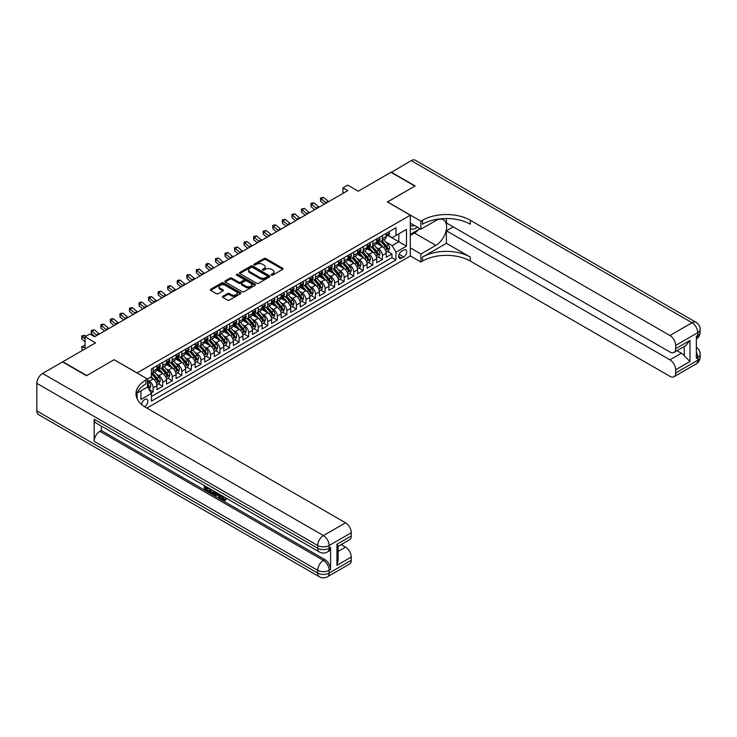 <?xml version="1.0" encoding="UTF-8"?>
<svg xmlns="http://www.w3.org/2000/svg" width="737" height="737" viewBox="0 0 737 737"><rect width="100%" height="100%" fill="white"/><g stroke="black" fill="none" stroke-linecap="round" stroke-linejoin="round"><path stroke-width="1.11" d="M271.437 275.094A0.93 0.534 0 0 0 272.745 275.094L282.713 269.337A1.327 0.765 0 0 0 283.1 268.802A1.327 0.765 0 0 0 282.713 268.259L265.836 258.512A1.327 0.765 0 0 0 263.957 258.512L253.998 264.261A0.93 0.534 0 0 0 255.306 265.025L256.596 264.279A4.247 2.451 0 0 1 262.593 264.279L264.003 265.09A4.247 2.451 0 0 1 265.246 266.822A4.247 2.451 0 0 1 264.003 268.554L262.713 269.3A0.93 0.534 0 0 0 264.03 270.055L265.32 269.309A4.247 2.451 0 0 1 271.317 269.309L272.727 270.129A4.247 2.451 0 0 1 273.971 271.861A4.247 2.451 0 0 1 272.727 273.593L271.437 274.33A0.93 0.534 0 0 0 271.437 275.094L271.437 274.33M144.489 406.686A4.321 2.497 120 0 0 144.747 406.557A4.321 2.497 120 0 0 147.566 402.743A4.321 2.497 120 0 0 146.903 399.279A4.321 2.497 120 0 0 144.747 399.491A4.321 2.497 120 0 0 141.688 404.595M222.795 296.302A1.327 0.765 0 0 0 222.408 296.836A1.327 0.765 0 0 0 222.795 297.38L227.53 300.116A1.327 0.765 0 0 0 229.41 300.116L240.474 293.731A1.327 0.765 0 0 0 240.861 293.188A1.327 0.765 0 0 0 240.474 292.644L223.597 282.897A1.327 0.765 0 0 0 221.717 282.897L210.653 289.291A1.327 0.765 0 0 0 210.266 289.825A1.327 0.765 0 0 0 210.653 290.369L216.374 293.676A1.327 0.765 0 0 0 218.244 293.676L222.979 290.94A1.327 0.765 0 0 0 223.375 290.396A1.327 0.765 0 0 0 222.979 289.853L220.142 288.222A3.547 2.045 0 0 1 219.11 286.767A3.547 2.045 0 0 1 221.293 284.878A3.547 2.045 0 0 1 225.163 285.32L236.273 291.741A3.547 2.045 0 0 1 237.314 293.188A3.547 2.045 0 0 1 235.121 295.076A3.547 2.045 0 0 1 231.261 294.634L229.41 293.566A1.327 0.765 0 0 0 227.53 293.566L222.795 296.302L222.795 297.38L227.53 294.671L227.53 293.566M114.18 359.785L137.1 372.913L410.297 215.186L387.376 201.947L414.839 186.093L390.951 172.301L358.237 191.196L347.735 185.125L342.954 187.88L347.735 190.643L94.594 336.791L89.822 334.027L85.041 336.791L85.041 348.923M114.18 359.674L86.717 375.529L62.829 361.747L95.552 342.852L85.041 336.791M256.688 283.275A1.327 0.765 0 0 0 258.567 283.275L269.631 276.891A1.327 0.765 0 0 0 270.018 276.347A1.327 0.765 0 0 0 269.631 275.813L252.754 266.066A1.327 0.765 0 0 0 250.875 266.066L239.811 272.45A1.327 0.765 0 0 0 239.424 272.994A1.327 0.765 0 0 0 239.811 273.538L256.688 283.275M236.945 275.288A0.93 0.534 0 0 1 237.894 275.426L255.03 285.32L243.984 291.695A1.327 0.765 0 0 1 242.114 291.695L225.236 281.958L229.972 279.24L229.972 278.135L225.236 280.871A1.327 0.765 0 0 0 224.84 281.414A1.327 0.765 0 0 0 225.236 281.958L225.236 280.871M229.972 279.24A1.327 0.765 0 0 1 231.842 279.24L231.842 278.135A1.327 0.765 0 0 0 229.972 278.135M231.842 278.135L238.687 282.087A1.327 0.765 0 0 0 240.566 282.087L243.707 280.272A1.327 0.765 0 0 0 244.094 279.738A1.327 0.765 0 0 0 243.707 279.194L236.577 275.076A0.93 0.534 0 0 1 237.894 274.321L255.048 284.224A1.327 0.765 0 0 1 255.435 284.768A1.327 0.765 0 0 1 255.048 285.311L255.048 284.224M151.168 392.968L153.149 391.826L149.187 389.541M147.511 380.135L149.325 381.186A5.408 3.123 60 0 1 153.149 387.8L156.972 385.598L156.972 389.624L162.702 386.317L158.354 383.802M156.484 374.285L158.879 375.667A5.408 3.123 60 0 1 162.702 382.291L166.525 380.08L166.525 384.106L172.255 380.799L167.907 378.293M166.037 368.767L168.432 370.158A5.408 3.123 60 0 1 172.255 376.773L176.079 374.571L176.079 378.597L181.809 375.28L177.46 372.775M175.59 363.258L177.986 364.64A5.408 3.123 60 0 1 181.809 371.255L185.632 369.053L185.632 373.079L191.362 369.771L187.014 367.256M185.144 357.74L187.539 359.122A5.408 3.123 60 0 1 191.362 365.745L195.176 363.534L195.176 367.56L200.915 364.253L196.567 361.747M194.688 352.222L197.092 353.613A5.408 3.123 60 0 1 200.915 360.227L204.729 358.025L204.729 362.051L210.46 358.735L206.12 356.229M204.241 346.712L206.646 348.094A5.408 3.123 60 0 1 210.46 354.709L214.283 352.507L214.283 356.533L220.013 353.226L215.674 350.711M213.794 341.194L216.199 342.576A5.408 3.123 60 0 1 220.013 349.2L223.836 346.989L223.836 351.015L229.566 347.707L225.218 345.202M223.348 335.676L225.743 337.067A5.408 3.123 60 0 1 229.566 343.682L233.389 341.48L233.389 345.506L239.12 342.189L234.771 339.683M232.901 330.167L235.296 331.549A5.408 3.123 60 0 1 239.12 338.163L242.943 335.961L242.943 339.987L248.673 336.68L244.325 334.165M242.455 324.648L244.85 326.03A5.408 3.123 60 0 1 248.673 332.654L252.496 330.443L252.496 334.469L258.226 331.162L253.878 328.656M252.008 319.139L254.403 320.521A5.408 3.123 60 0 1 258.226 327.136L262.05 324.934L262.05 328.96L267.78 325.653L263.431 323.138M261.561 313.621L263.957 315.003A5.408 3.123 60 0 1 267.78 321.627L271.603 319.416L271.603 323.442L277.333 320.134L272.985 317.629M271.115 308.103L273.51 309.494A5.408 3.123 60 0 1 277.333 316.109L281.147 313.898L281.147 317.923L286.886 314.616L282.538 312.11M280.659 302.594L283.063 303.976A5.408 3.123 60 0 1 286.886 310.59L290.7 308.388L290.7 312.414L296.431 309.107L292.092 306.592M290.212 297.075L292.617 298.457A5.408 3.123 60 0 1 296.431 305.081L300.254 302.87L300.254 306.896L305.984 303.589L301.645 301.083M299.766 291.557L302.17 292.948A5.408 3.123 60 0 1 305.984 299.563L309.807 297.361L309.807 301.387L315.537 298.07L311.189 295.565M309.319 286.048L311.714 287.43A5.408 3.123 60 0 1 315.537 294.045L319.361 291.843L319.361 295.869L325.091 292.561L320.742 290.046M318.872 280.53L321.268 281.912A5.408 3.123 60 0 1 325.091 288.536L328.914 286.325L328.914 290.35L334.644 287.043L330.296 284.537M328.426 275.012L330.821 276.403A5.408 3.123 60 0 1 334.644 283.017L338.467 280.815L338.467 284.841L344.197 281.525L339.849 279.019M337.979 269.502L340.374 270.884A5.408 3.123 60 0 1 344.197 277.499L348.021 275.297L348.021 279.323L353.751 276.016L349.402 273.501M347.532 263.984L349.928 265.366A5.408 3.123 60 0 1 353.751 271.99L357.574 269.779L357.574 273.805L363.304 270.497L358.956 267.992M357.086 258.466L359.481 259.857A5.408 3.123 60 0 1 363.304 266.472L367.118 264.27L367.118 268.296L372.858 264.988L368.509 262.473M366.63 252.957L369.034 254.339A5.408 3.123 60 0 1 372.858 260.953L376.671 258.751L376.671 262.777L382.402 259.47L382.402 255.444A5.408 3.123 -120 0 0 378.588 248.82L376.183 247.439M378.063 256.955L382.402 259.47M156.972 385.598A5.408 3.123 -120 0 0 153.149 378.975L150.284 377.326M166.525 380.08A5.408 3.123 -120 0 0 162.702 373.466L156.797 370.057M176.079 374.571A5.408 3.123 -120 0 0 172.255 367.947L166.35 364.539M185.632 369.053A5.408 3.123 -120 0 0 181.809 362.438L175.903 359.02M195.176 363.534A5.408 3.123 -120 0 0 191.362 356.92L185.448 353.511M204.729 358.025A5.408 3.123 -120 0 0 200.915 351.402L195.001 347.993M214.283 352.507A5.408 3.123 -120 0 0 210.46 345.893L204.554 342.475M223.836 346.989A5.408 3.123 -120 0 0 220.013 340.374L214.108 336.966M233.389 341.48A5.408 3.123 -120 0 0 229.566 334.856L223.661 331.447M242.943 335.961A5.408 3.123 -120 0 0 239.12 329.347L233.214 325.929M252.496 330.443A5.408 3.123 -120 0 0 248.673 323.829L242.768 320.42M262.05 324.934A5.408 3.123 -120 0 0 258.226 318.31L252.321 314.902M271.603 319.416A5.408 3.123 -120 0 0 267.78 312.801L261.875 309.393M281.147 313.898A5.408 3.123 -120 0 0 277.333 307.283L271.419 303.874M290.7 308.388A5.408 3.123 -120 0 0 286.886 301.765L280.972 298.356M300.254 302.87A5.408 3.123 -120 0 0 296.431 296.256L290.525 292.847M309.807 297.361A5.408 3.123 -120 0 0 305.984 290.737L300.079 287.329M319.361 291.843A5.408 3.123 -120 0 0 315.537 285.228L309.632 281.81M328.914 286.325A5.408 3.123 -120 0 0 325.091 279.71L319.185 276.301M338.467 280.815A5.408 3.123 -120 0 0 334.644 274.192L328.739 270.783M348.021 275.297A5.408 3.123 -120 0 0 344.197 268.683L338.292 265.265M357.574 269.779A5.408 3.123 -120 0 0 353.751 263.164L347.846 259.756M367.118 264.27A5.408 3.123 -120 0 0 363.304 257.646L357.39 254.237M376.671 258.751A5.408 3.123 -120 0 0 372.858 252.137L366.943 248.719M403.71 250.092L401.61 251.308A4.192 2.414 120 0 0 398.874 254.993A4.192 2.414 120 0 0 399.509 258.355A4.192 2.414 120 0 0 401.61 258.143L403.71 256.927A4.192 2.414 120 0 0 406.446 253.242A4.192 2.414 120 0 0 405.801 249.889A4.192 2.414 120 0 0 403.71 250.092M137.1 398.699L137.1 393.042M146.847 408.095L410.297 255.997L410.297 215.186M147.511 386.861L151.426 393.429L151.426 401.149L395.972 259.968L395.972 252.247L392.148 245.624L385.737 241.929M151.426 393.429L140.924 399.491L140.924 390.831M147.418 378.975L151.426 376.662L151.426 368.942L395.972 227.761L395.972 235.481L406.474 229.41L406.474 246.176L395.972 252.247M158.833 367.699L158.879 367.726A5.408 3.123 60 0 0 161.587 367.993L165.401 365.792A5.408 3.123 -120 0 0 166.525 363.313L166.525 360.227M168.386 362.18L168.432 362.217A5.408 3.123 60 0 0 171.131 362.484L174.955 360.273A5.408 3.123 -120 0 0 176.079 357.804L176.079 354.709M177.939 356.671L177.986 356.699A5.408 3.123 60 0 0 180.685 356.966L184.508 354.755A5.408 3.123 -120 0 0 185.632 352.286L185.632 349.2M187.484 351.153L187.539 351.18A5.408 3.123 60 0 0 190.238 351.448L194.061 349.246A5.408 3.123 -120 0 0 195.176 346.768L195.176 343.682M197.037 345.635L197.092 345.671A5.408 3.123 60 0 0 199.791 345.939L203.615 343.728A5.408 3.123 -120 0 0 204.729 341.259L204.729 338.163M206.59 340.125L206.646 340.153A5.408 3.123 60 0 0 209.345 340.42L213.168 338.219A5.408 3.123 -120 0 0 214.283 335.74L214.283 332.654M216.144 334.607L216.199 334.635A5.408 3.123 60 0 0 218.898 334.902L222.721 332.7A5.408 3.123 -120 0 0 223.836 330.222L223.836 327.136M225.697 329.098L225.743 329.126A5.408 3.123 60 0 0 228.452 329.393L232.266 327.182A5.408 3.123 -120 0 0 233.389 324.713L233.389 321.627M235.25 323.58L235.296 323.607A5.408 3.123 60 0 0 238.005 323.875L241.819 321.673A5.408 3.123 -120 0 0 242.943 319.195L242.943 316.109M244.804 318.062L244.85 318.089A5.408 3.123 60 0 0 247.558 318.356L251.372 316.155A5.408 3.123 -120 0 0 252.496 313.676L252.496 310.59M254.357 312.552L254.403 312.58A5.408 3.123 60 0 0 257.102 312.847L260.926 310.636A5.408 3.123 -120 0 0 262.05 308.167L262.05 305.081M263.91 307.034L263.957 307.062A5.408 3.123 60 0 0 266.656 307.329L270.479 305.127A5.408 3.123 -120 0 0 271.603 302.649L271.603 299.563M273.455 301.516L273.51 301.544A5.408 3.123 60 0 0 276.209 301.82L280.032 299.609A5.408 3.123 -120 0 0 281.147 297.14L281.147 294.045M283.008 296.007L283.063 296.034A5.408 3.123 60 0 0 285.763 296.302L289.586 294.091A5.408 3.123 -120 0 0 290.7 291.622L290.7 288.536M292.561 290.489L292.617 290.516A5.408 3.123 60 0 0 295.316 290.783L299.139 288.582A5.408 3.123 -120 0 0 300.254 286.103L300.254 283.017M302.115 284.97L302.17 285.007A5.408 3.123 60 0 0 304.869 285.274L308.692 283.063A5.408 3.123 -120 0 0 309.807 280.594L309.807 277.499M311.668 279.461L311.714 279.489A5.408 3.123 60 0 0 314.423 279.756L318.237 277.554A5.408 3.123 -120 0 0 319.361 275.076L319.361 271.99M321.221 273.943L321.268 273.971A5.408 3.123 60 0 0 323.976 274.238L327.79 272.036A5.408 3.123 -120 0 0 328.914 269.558L328.914 266.472M330.775 268.425L330.821 268.461A5.408 3.123 60 0 0 333.529 268.729L337.343 266.518A5.408 3.123 -120 0 0 338.467 264.049L338.467 260.953M340.328 262.916L340.374 262.943A5.408 3.123 60 0 0 343.073 263.21L346.897 261.009A5.408 3.123 -120 0 0 348.021 258.53L348.021 255.444M349.882 257.397L349.928 257.425A5.408 3.123 60 0 0 352.627 257.692L356.45 255.49A5.408 3.123 -120 0 0 357.574 253.012L357.574 249.926M359.426 251.888L359.481 251.916A5.408 3.123 60 0 0 362.18 252.183L366.003 249.972A5.408 3.123 -120 0 0 367.118 247.503L367.118 244.417M368.979 246.37L369.034 246.398A5.408 3.123 60 0 0 371.734 246.665L375.557 244.463A5.408 3.123 -120 0 0 376.671 241.985L376.671 238.899M151.426 396.515L391.955 257.646L391.955 253.952L386.225 257.259L386.225 253.233A5.408 3.123 -120 0 0 382.402 246.619L376.496 243.21M378.532 240.852L378.588 240.879A5.408 3.123 -120 0 0 381.287 241.146A5.408 3.123 -120 0 0 382.402 238.677L382.402 235.591M381.287 241.146L385.11 238.945A5.408 3.123 -120 0 0 386.225 236.466L386.225 233.38M153.149 367.947L153.149 371.033A5.408 3.123 60 0 1 152.034 373.512A5.408 3.123 60 0 1 151.426 373.733M152.034 373.512L155.848 371.301A5.408 3.123 -120 0 0 156.972 368.832L156.972 365.745M162.702 362.429L162.702 365.524A5.408 3.123 60 0 1 161.587 367.993M172.255 356.92L172.255 360.006A5.408 3.123 60 0 1 171.131 362.484M181.809 351.402L181.809 354.488A5.408 3.123 60 0 1 180.685 356.966M191.362 345.893L191.362 348.979A5.408 3.123 60 0 1 190.238 351.448M200.915 340.374L200.915 343.46A5.408 3.123 60 0 1 199.791 345.939M210.46 334.856L210.46 337.951A5.408 3.123 60 0 1 209.345 340.42M220.013 329.347L220.013 332.433A5.408 3.123 60 0 1 218.898 334.902M229.566 323.829L229.566 326.915A5.408 3.123 60 0 1 228.452 329.393M239.12 318.31L239.12 321.406A5.408 3.123 60 0 1 238.005 323.875M248.673 312.801L248.673 315.887A5.408 3.123 60 0 1 247.558 318.356M258.226 307.283L258.226 310.369A5.408 3.123 60 0 1 257.102 312.847M267.78 301.765L267.78 304.86A5.408 3.123 60 0 1 266.656 307.329M277.333 296.256L277.333 299.342A5.408 3.123 60 0 1 276.209 301.82M286.886 290.737L286.886 293.823A5.408 3.123 60 0 1 285.763 296.302M296.431 285.219L296.431 288.314A5.408 3.123 60 0 1 295.316 290.783M305.984 279.71L305.984 282.796A5.408 3.123 60 0 1 304.869 285.274M315.537 274.192L315.537 277.278A5.408 3.123 60 0 1 314.423 279.756M325.091 268.683L325.091 271.769A5.408 3.123 60 0 1 323.976 274.238M334.644 263.164L334.644 266.25A5.408 3.123 60 0 1 333.529 268.729M344.197 257.646L344.197 260.741A5.408 3.123 60 0 1 343.073 263.21M353.751 252.137L353.751 255.223A5.408 3.123 60 0 1 352.627 257.692M363.304 246.619L363.304 249.705A5.408 3.123 60 0 1 362.18 252.183M372.858 241.1L372.858 244.196A5.408 3.123 60 0 1 371.734 246.665M372.858 260.953L372.858 264.988M363.304 266.472L363.304 270.497M353.751 271.99L353.751 276.016M344.197 277.499L344.197 281.525M334.644 283.017L334.644 287.043M325.091 288.536L325.091 292.561M315.537 294.045L315.537 298.07M305.984 299.563L305.984 303.589M296.431 305.081L296.431 309.107M286.886 310.59L286.886 314.616M277.333 316.109L277.333 320.134M267.78 321.627L267.78 325.653M258.226 327.136L258.226 331.162M248.673 332.654L248.673 336.68M239.12 338.163L239.12 342.189M229.566 343.682L229.566 347.707M220.013 349.2L220.013 353.226M210.46 354.709L210.46 358.735M200.915 360.227L200.915 364.253M191.362 365.745L191.362 369.771M181.809 371.255L181.809 375.28M172.255 376.773L172.255 380.799M162.702 382.291L162.702 386.317M153.149 387.8L153.149 391.826M392.148 245.624L398.837 241.764L398.837 233.822L406.474 229.41M387.892 235.453L406.474 246.176M388.086 235.343L392.148 237.683L395.972 235.481M342.954 187.88L342.954 193.398M387.616 251.446L391.955 253.952M391.955 257.646L395.972 259.968M271.806 275.223L272.727 274.689A4.247 2.451 0 0 0 273.971 272.957L273.971 271.861M265.246 266.822L265.246 267.927A4.247 2.451 0 0 1 264.003 269.659L263.081 270.184M282.695 269.346L265.836 259.617A1.327 0.765 0 0 0 263.957 259.617L254.366 265.154M269.613 276.9L252.754 267.172A1.327 0.765 0 0 0 250.875 267.172L239.829 273.547M267.282 276.725A0.93 0.534 0 0 0 267.282 275.97L252.469 267.42A0.93 0.534 0 0 0 251.16 267.42L249.797 268.204A4.247 2.451 0 0 0 248.553 269.935A4.247 2.451 0 0 0 249.797 271.667L259.921 277.517A4.247 2.451 0 0 0 265.928 277.517L267.282 276.725L267.282 277.831A0.93 0.534 0 0 0 267.559 277.453L267.559 276.347M248.553 269.935L248.553 271.041A4.247 2.451 0 0 0 249.797 272.773L249.797 271.667M267.282 277.831L265.928 278.614A4.247 2.451 0 0 1 259.921 278.614L249.797 272.773M231.842 279.24L238.687 283.192A1.327 0.765 0 0 0 240.566 283.192L243.707 281.377A1.327 0.765 0 0 0 244.094 280.834L244.094 279.738M245.79 286.186A3.547 2.045 0 0 0 249.659 286.629A3.547 2.045 0 0 0 251.842 284.74A3.547 2.045 0 0 0 250.81 283.294L246.895 281.037A1.327 0.765 0 0 0 245.016 281.037L241.874 282.842A1.327 0.765 0 0 0 241.487 283.386A1.327 0.765 0 0 0 241.874 283.929L245.79 286.186L245.79 287.292A3.547 2.045 0 0 0 249.659 287.734A3.547 2.045 0 0 0 251.842 285.845L251.842 284.74M241.487 283.386L241.487 284.491A1.327 0.765 0 0 0 241.874 285.035L241.874 283.929M245.79 287.292L241.874 285.035M237.314 293.188L237.314 294.293A3.547 2.045 0 0 1 235.121 296.182A3.547 2.045 0 0 1 231.261 295.74L229.41 294.671A1.327 0.765 0 0 0 227.53 294.671M219.11 286.767L219.11 287.872A3.547 2.045 0 0 0 220.142 289.319L220.142 288.222M222.961 290.949L220.142 289.319M240.455 293.741L223.597 284.003A1.327 0.765 0 0 0 221.717 284.003L210.671 290.378M386.142 252.294L388.611 250.866L389.569 248.111A3.584 2.064 -120 0 0 388.178 244.748L383.811 239.691M382.936 246.969L377.952 241.192M380.099 245.283L377.206 241.939A8.577 4.956 -120 0 0 376.939 241.635M380.799 241.349L385.211 246.453A3.584 2.064 60 0 1 386.492 248.922L387.634 248.258A3.584 2.064 -120 0 0 386.363 245.799L381.996 240.741M381.057 241.257L385.801 246.757A1.824 1.05 60 0 1 386.262 247.466L387.634 248.258M388.758 231.925L389.551 233.288A3.584 2.064 60 0 1 388.832 234.91L387.017 235.96A3.584 2.064 -120 0 0 387.634 235.131L387.561 234.817M386.345 236.126L386.363 236.126A3.584 2.064 -120 0 0 387.017 235.96M387.174 234.863L387.634 235.131L386.492 235.794A3.584 2.064 60 0 1 386.225 236.31M326.261 203.034A6.753 3.897 60 0 1 325.699 202.601L321.148 198.778L320.623 201.155L324.243 204.204M328.656 201.652A6.753 3.897 60 0 1 328.094 201.229L323.534 197.396L321.148 198.778L320.494 198.06L323.534 197.396M320.623 201.155L320.494 198.06M410.297 228.194A8.78 5.067 120 0 0 412.305 229.17A8.78 5.067 120 0 0 417.16 227.033M410.297 224.536A6.016 3.473 120 0 0 411.274 225.725A6.016 3.473 120 0 0 412.149 225.992A6.016 3.473 120 0 0 414.323 225.393M420.136 228.746L410.297 234.43M391.246 172.467L411.209 160.611L692.043 322.751A8.107 4.68 120 0 1 696.096 322.355A8.107 8.107 0 0 1 700.15 329.375A8.107 4.68 180 0 1 697.773 332.682L675.663 345.45A8.107 4.68 -120 0 0 669.933 335.519L692.043 322.751A8.107 4.68 60 0 1 697.773 332.682L697.773 335.436L696.345 336.265L696.345 358.329L697.773 357.5L697.773 360.255A8.107 4.68 60 0 1 696.096 363.967L673.986 376.736A8.107 4.68 -120 0 0 675.663 373.023L697.773 360.255A8.107 4.68 0 0 0 700.15 356.948A8.107 8.107 0 0 1 696.096 363.967M391.246 172.136L415.124 185.927L387.469 202.002M410.297 247.89L420.901 254.007L435.853 245.375A15.201 8.77 120 0 0 445.784 231.989A15.201 8.77 120 0 0 443.453 219.81A15.201 8.77 120 0 0 435.853 220.556L420.901 229.189L420.901 221.192L422.522 220.252A33.773 19.503 180 0 1 470.289 220.252L669.933 335.519M420.901 254.007L420.901 262.003L422.522 261.064A33.773 19.503 180 0 1 470.289 261.064L669.933 376.331A8.107 4.68 -120 0 0 673.986 376.736M446.41 243.311L422.522 257.093A33.773 19.503 180 0 1 470.289 257.093L446.41 243.311L446.41 230.792L453.191 226.876M446.41 218.52L446.41 222.961L669.933 352.01A8.107 4.68 -120 0 0 673.986 352.415A8.107 4.68 -120 0 0 675.663 348.702L689.989 340.43L689.989 361.498L684.258 355.768L684.258 346.482M689.989 361.498L675.663 369.771L675.663 373.023M675.663 369.771A8.107 4.68 -120 0 0 669.933 359.84L681.393 353.226A8.107 4.68 60 0 1 684.258 355.768M446.41 230.792L669.933 359.84M411.209 160.611A8.107 4.68 -60 0 1 415.263 160.215L696.096 322.355M410.297 223.071L420.901 229.189M387.469 201.892L420.901 221.192M410.297 255.886L420.901 262.003M675.663 345.45L675.663 348.702M676.99 350.683L681.393 353.226M422.522 220.252L422.522 224.223A33.773 19.503 180 0 1 470.289 224.223L470.289 220.252M673.986 352.415L685.705 345.644L689.989 340.43M418.662 229.603A15.201 8.77 -60 0 1 414.452 233.021L410.297 235.425M221.948 495.688L224.389 499.631M221.257 495.328L222.952 499.833L224.066 499.972L225.329 498.663L226.13 499.354L224.693 500.865L223.025 500.644C221.266 499.446 220.381 497.788 220.372 495.669L220.437 494.859M216.586 494.803L215.453 496.185L214.596 495.688L216.042 492.316M219.672 494.416L220.814 498.396L220.05 498.838L219.193 498.35L218.548 495.937L216.098 494.527L215.453 496.185M205.927 487.627L205.927 489.036L209.308 490.989L209.308 491.754L208.543 492.196L204.352 489.773L204.352 485.572M208.94 488.216L208.175 488.926L205.162 487.185L205.162 489.479L205.927 489.036M94.161 419.206L317.693 548.264A8.107 4.68 120 0 0 319.37 551.967L95.847 422.918A8.107 4.68 -60 0 1 94.161 419.206L94.161 441.27A8.107 4.68 -60 0 1 99.891 431.348L101.328 430.519L324.851 559.567A8.107 4.68 60 0 1 330.581 569.498L330.581 547.434A8.107 4.68 60 0 1 328.905 551.147L327.477 551.967A8.107 4.68 -120 0 0 329.153 548.264L330.581 547.434M101.328 430.519L101.328 426.087M214.283 491.303L214.347 492.205L215.093 491.772L214.32 493.947L211.694 494.02L209.649 492.832L209.649 488.622M86.422 375.695L114.078 359.73L147.511 379.03L145.889 379.97A33.773 19.503 -0 0 0 135.995 393.761A33.773 19.503 -0 0 0 145.889 407.543L345.533 522.809A8.107 4.68 60 0 1 351.263 532.74L329.153 545.5L329.153 548.264A8.107 4.68 -0 0 1 317.693 548.264L317.693 545.5L36.85 383.36A8.107 4.68 -60 0 1 42.58 373.438L62.544 361.913L86.422 375.695M147.511 379.03L147.511 387.026L136.953 393.125M336.938 544.265L338.126 546.053L338.126 560.231L336.938 565.334L336.938 544.265L351.263 535.992L351.263 532.74M351.263 535.992A8.107 4.68 60 0 1 349.587 539.705L338.126 546.32M36.85 410.942L317.693 573.082A8.107 4.68 120 0 0 319.37 576.785L38.527 414.645A8.107 4.68 -60 0 1 36.85 410.942L36.85 383.36M341.13 544.588L345.533 547.13A8.107 4.68 60 0 1 351.263 557.061L336.938 565.334M330.581 569.498L329.153 570.318L329.153 573.082L351.263 560.313L351.263 557.061M351.263 560.313A8.107 4.68 60 0 1 349.587 564.026L327.477 576.785A8.107 4.68 -120 0 0 329.153 573.082A8.107 4.68 -0 0 1 317.693 573.082L317.693 570.318L94.161 441.27M145.889 379.97L145.889 383.94A33.773 19.503 -0 0 0 136.17 395.741M205.162 489.479L208.543 491.432L209.308 490.989M208.543 491.432L208.543 492.196M205.162 486.033L208.516 487.968M208.175 488.161L208.175 488.926M214.347 492.205L213.555 494.389M210.45 489.092L210.45 492.537L211.63 493.219L212.984 493.532L213.481 490.842M211.215 489.534L211.215 492.095L213.748 493.09M210.45 492.537L211.215 492.095M211.63 493.219L212.394 492.777M218.603 493.799L220.05 498.838M216.798 492.749L216.346 493.901L218.299 495.034L217.848 493.357M217.277 493.035L218.023 493.983M216.346 493.901L217.111 493.458M222.952 499.833L223.716 499.391M221.183 496.13L221.911 495.706M224.564 499.106L225.365 499.787L226.13 499.354M225.365 499.787L224.693 500.865M376.598 257.803L379.067 256.384L380.016 253.62A3.584 2.064 -120 0 0 378.625 250.258L374.258 245.209M373.383 252.487L368.399 246.711M370.545 250.801L367.652 247.448A8.577 4.956 -120 0 0 367.385 247.153M371.245 246.858L375.658 251.971A3.584 2.064 60 0 1 376.939 254.44L378.081 253.777A3.584 2.064 -120 0 0 376.81 251.308L372.443 246.259M371.503 246.775L376.248 252.266A1.824 1.05 60 0 1 376.708 252.984L378.081 253.777M367.044 263.321L369.513 261.893L370.462 259.138A3.584 2.064 -120 0 0 369.071 255.776L364.704 250.727M363.829 257.996L358.845 252.22M360.992 256.319L358.099 252.966A8.577 4.956 -120 0 0 357.832 252.662M361.692 252.376L366.114 257.489A3.584 2.064 60 0 1 367.385 259.949L368.528 259.286A3.584 2.064 -120 0 0 367.256 256.826L362.89 251.768M361.959 252.294L366.694 257.784A1.824 1.05 60 0 1 367.155 258.494L368.528 259.286M357.491 268.839L359.96 267.411L360.909 264.657A3.584 2.064 -120 0 0 359.518 261.294L355.151 256.236M354.276 263.514L349.292 257.738M351.438 261.828L348.546 258.475A8.577 4.956 -120 0 0 348.279 258.18M352.139 257.886L356.561 262.998A3.584 2.064 60 0 1 357.832 265.467L358.983 264.804A3.584 2.064 -120 0 0 357.703 262.335L353.336 257.287M352.406 257.803L357.15 263.302A1.824 1.05 60 0 1 357.602 264.012L358.983 264.804M347.938 274.348L350.407 272.93L351.356 270.166A3.584 2.064 -120 0 0 349.964 266.803L345.598 261.755M344.732 269.023L339.739 263.256M341.885 267.347L338.992 263.993A8.577 4.956 -120 0 0 338.725 263.699M342.594 263.404L347.007 268.517A3.584 2.064 60 0 1 348.279 270.986L349.43 270.322A3.584 2.064 -120 0 0 348.15 267.853L343.783 262.805M342.852 263.321L347.597 268.812A1.824 1.05 60 0 1 348.057 269.53L349.43 270.322M379.205 237.434L380.016 238.843A3.584 2.064 60 0 1 379.279 240.428L377.464 241.478A3.584 2.064 -120 0 0 378.081 240.649L378.007 240.336M376.791 241.644L376.81 241.644A3.584 2.064 -120 0 0 377.464 241.478M377.62 240.382L378.081 240.649L376.939 241.312A3.584 2.064 60 0 1 376.671 241.819M316.707 208.553A6.753 3.897 60 0 1 316.145 208.12L311.594 204.287L311.069 206.673L314.69 209.723M319.103 207.171A6.753 3.897 60 0 1 318.541 206.738L313.99 202.915L311.594 204.287L310.94 203.578L311.898 203.025L313.99 202.915M311.069 206.673L310.94 203.578M369.652 242.952L370.462 244.362A3.584 2.064 60 0 1 369.725 245.937L367.91 246.987A3.584 2.064 -120 0 0 368.528 246.167L368.454 245.845M367.238 247.153L367.256 247.153A3.584 2.064 -120 0 0 367.91 246.987M368.067 245.9L368.528 246.167L367.385 246.831A3.584 2.064 60 0 1 367.118 247.337M307.163 214.062A6.753 3.897 60 0 1 306.601 213.629L302.041 209.805L301.516 212.192L305.136 215.232M309.549 212.689A6.753 3.897 60 0 1 308.987 212.256L304.436 208.424L302.041 209.805L301.387 209.087L304.436 208.424M301.516 212.192L301.387 209.087M360.098 248.47L360.909 249.871A3.584 2.064 60 0 1 360.172 251.455L358.357 252.505A3.584 2.064 -120 0 0 358.983 251.676L358.901 251.363M357.694 252.671L357.703 252.671A3.584 2.064 -120 0 0 358.357 252.505M358.514 251.409L358.983 251.676L357.832 252.34A3.584 2.064 60 0 1 357.574 252.846M297.61 219.58A6.753 3.897 60 0 1 297.048 219.147L292.497 215.324L291.963 217.701L295.583 220.75M299.996 218.198A6.753 3.897 60 0 1 299.434 217.765L294.883 213.942L292.497 215.324L291.843 214.605L292.792 214.052L294.883 213.942M291.963 217.701L291.843 214.605M350.545 253.979L351.356 255.389A3.584 2.064 60 0 1 350.619 256.973L348.804 258.014A3.584 2.064 -120 0 0 349.43 257.195L349.356 256.881M348.14 258.19L348.15 258.19A3.584 2.064 -120 0 0 348.804 258.014M348.97 256.927L349.43 257.195L348.279 257.858A3.584 2.064 60 0 1 348.021 258.365M288.056 225.098A6.753 3.897 60 0 1 287.494 224.665L282.944 220.833L282.409 223.219L286.03 226.259M290.442 223.716A6.753 3.897 60 0 1 289.881 223.283L285.33 219.46L282.944 220.833L282.289 220.123L283.238 219.571L285.33 219.46M282.409 223.219L282.289 220.123M338.384 279.867L340.853 278.439L341.811 275.684A3.584 2.064 -120 0 0 340.411 272.322L336.054 267.264M335.178 274.542L330.185 268.765M332.332 272.865L329.439 269.512A8.577 4.956 -120 0 0 329.172 269.208M333.041 268.922L337.454 274.035A3.584 2.064 60 0 1 338.725 276.495L339.877 275.831A3.584 2.064 -120 0 0 338.596 273.372L334.239 268.314M333.299 268.839L338.043 274.33A1.824 1.05 60 0 1 338.504 275.039L339.877 275.831M341.001 259.498L341.811 260.898A3.584 2.064 60 0 1 341.065 262.483L339.25 263.533A3.584 2.064 -120 0 0 339.877 262.713L339.803 262.39M338.587 263.699L338.596 263.699A3.584 2.064 -120 0 0 339.25 263.533M339.416 262.446L339.877 262.713L338.725 263.367A3.584 2.064 60 0 1 338.467 263.883M278.503 230.607A6.753 3.897 60 0 1 277.941 230.174L273.39 226.351L272.856 228.737L276.476 231.777M280.889 229.235A6.753 3.897 60 0 1 280.327 228.802L275.776 224.969L273.39 226.351L272.736 225.633L273.685 225.08L275.776 224.969M272.856 228.737L272.736 225.633M328.831 285.385L331.3 283.957L332.258 281.193A3.584 2.064 -120 0 0 330.858 277.84L326.5 272.782M325.625 280.06L320.632 274.284M322.788 278.374L319.886 275.021A8.577 4.956 -120 0 0 319.618 274.726M323.488 274.431L327.901 279.544A3.584 2.064 60 0 1 329.181 282.013L330.323 281.35A3.584 2.064 -120 0 0 329.043 278.881L324.685 273.832M323.746 274.348L328.49 279.839A1.824 1.05 60 0 1 328.951 280.557L330.323 281.35M331.447 265.007L332.258 266.416A3.584 2.064 60 0 1 331.512 268.001L329.697 269.051A3.584 2.064 -120 0 0 330.323 268.222L330.25 267.909M329.034 269.217L329.043 269.217A3.584 2.064 -120 0 0 329.697 269.051M329.863 267.955L330.323 268.222L329.181 268.885A3.584 2.064 60 0 1 328.914 269.392M268.95 236.126A6.753 3.897 60 0 1 268.388 235.693L263.837 231.869L263.302 234.246L266.923 237.296M271.336 234.744A6.753 3.897 60 0 1 270.774 234.311L266.223 230.488L263.837 231.869L263.183 231.151L266.223 230.488M263.302 234.246L263.183 231.151M319.278 290.894L321.747 289.466L322.705 286.711A3.584 2.064 -120 0 0 321.314 283.349L316.947 278.3M316.072 285.569L311.078 279.802M313.234 283.892L310.332 280.539A8.577 4.956 -120 0 0 310.074 280.244M313.934 279.949L318.347 285.062A3.584 2.064 60 0 1 319.628 287.531L320.77 286.868A3.584 2.064 -120 0 0 319.499 284.399L315.132 279.341M314.192 279.867L318.937 285.357A1.824 1.05 60 0 1 319.397 286.076L320.77 286.868M321.894 270.525L322.705 271.935A3.584 2.064 60 0 1 321.958 273.519L320.144 274.56A3.584 2.064 -120 0 0 320.77 273.74L320.696 273.418M319.48 274.735L319.499 274.735A3.584 2.064 -120 0 0 320.144 274.56M320.309 273.473L320.77 273.74L319.628 274.404A3.584 2.064 60 0 1 319.361 274.91M259.396 241.644A6.753 3.897 60 0 1 258.834 241.211L254.283 237.378L253.749 239.765L257.379 242.805M261.782 240.262A6.753 3.897 60 0 1 261.22 239.829L256.669 236.006L254.283 237.378L253.629 236.669L254.587 236.116L256.669 236.006M253.749 239.765L253.629 236.669M309.724 296.412L312.193 294.984L313.151 292.23A3.584 2.064 -120 0 0 311.76 288.867L307.393 283.809M306.518 291.087L301.525 285.311M303.681 289.411L300.788 286.057A8.577 4.956 -120 0 0 300.521 285.753M304.381 285.468L308.794 290.571A3.584 2.064 60 0 1 310.074 293.04L311.217 292.377A3.584 2.064 -120 0 0 309.945 289.917L305.579 284.86M304.639 285.385L309.383 290.875A1.824 1.05 60 0 1 309.844 291.585L311.217 292.377M312.341 276.043L313.151 277.444A3.584 2.064 60 0 1 312.414 279.028L310.599 280.078A3.584 2.064 -120 0 0 311.217 279.259L311.143 278.936M309.927 280.244L309.945 280.244A3.584 2.064 -120 0 0 310.599 280.078M310.756 278.991L311.217 279.259L310.074 279.913A3.584 2.064 60 0 1 309.807 280.428M249.843 247.153A6.753 3.897 60 0 1 249.281 246.72L244.73 242.897L244.196 245.283L247.825 248.323M252.229 245.78A6.753 3.897 60 0 1 251.667 245.347L247.116 241.515L244.73 242.897L244.076 242.178L247.116 241.515M244.196 245.283L244.076 242.178M300.171 301.921L302.64 300.503L303.598 297.739A3.584 2.064 -120 0 0 302.207 294.385L297.84 289.328M296.965 296.606L291.981 290.829M294.127 294.92L291.235 291.566A8.577 4.956 -120 0 0 290.968 291.272M294.828 290.977L299.24 296.09A3.584 2.064 60 0 1 300.521 298.559L301.663 297.895A3.584 2.064 -120 0 0 300.392 295.426L296.025 290.378M295.086 290.894L299.83 296.385A1.824 1.05 60 0 1 300.291 297.103L301.663 297.895M302.787 281.552L303.598 282.962A3.584 2.064 60 0 1 302.861 284.546L301.046 285.597A3.584 2.064 -120 0 0 301.663 284.768L301.59 284.454M300.374 285.763L300.392 285.763A3.584 2.064 -120 0 0 301.046 285.597M301.203 284.5L301.663 284.768L300.521 285.431A3.584 2.064 60 0 1 300.254 285.938M240.29 252.671A6.753 3.897 60 0 1 239.728 252.238L235.177 248.415L234.652 250.792L238.272 253.841M242.685 251.289A6.753 3.897 60 0 1 242.123 250.856L237.563 247.033L235.177 248.415L234.523 247.696L237.563 247.033M234.652 250.792L234.523 247.696M290.627 307.44L293.096 306.012L294.045 303.257A3.584 2.064 -120 0 0 292.653 299.895L288.287 294.846M287.412 302.115L282.428 296.338M284.574 300.438L281.681 297.085A8.577 4.956 -120 0 0 281.414 296.79M285.274 296.495L289.687 301.608A3.584 2.064 60 0 1 290.968 304.068L292.11 303.414A3.584 2.064 -120 0 0 290.839 300.945L286.472 295.887M285.532 296.412L290.277 301.903A1.824 1.05 60 0 1 290.737 302.612L292.11 303.414M293.234 287.071L294.045 288.48A3.584 2.064 60 0 1 293.308 290.065L291.493 291.106A3.584 2.064 -120 0 0 292.11 290.286L292.036 289.963M290.82 291.281L290.839 291.281A3.584 2.064 -120 0 0 291.493 291.106M291.649 290.019L292.11 290.286L290.968 290.949A3.584 2.064 60 0 1 290.7 291.456M230.736 258.18A6.753 3.897 60 0 1 230.174 257.757L225.623 253.924L225.098 256.31L228.719 259.35M233.132 256.808A6.753 3.897 60 0 1 232.57 256.375L228.019 252.551L225.623 253.924L224.969 253.206L228.019 252.551M225.098 256.31L224.969 253.206M281.073 312.958L283.542 311.53L284.491 308.775A3.584 2.064 -120 0 0 283.1 305.413L278.733 300.355M277.858 307.633L272.874 301.857M275.021 305.947L272.128 302.603A8.577 4.956 -120 0 0 271.861 302.299M275.721 302.013L280.143 307.117A3.584 2.064 60 0 1 281.414 309.586L282.566 308.923A3.584 2.064 -120 0 0 281.285 306.463L276.919 301.405M275.988 301.93L280.723 307.421A1.824 1.05 60 0 1 281.184 308.13L282.566 308.923M283.681 292.589L284.473 293.952A3.584 2.064 60 0 1 283.754 295.574L281.939 296.624A3.584 2.064 -120 0 0 282.566 295.795L282.483 295.482M281.267 296.79L281.285 296.79A3.584 2.064 -120 0 0 281.939 296.624M282.096 295.537L282.566 295.795L281.414 296.458A3.584 2.064 60 0 1 281.147 296.974M221.192 263.699A6.753 3.897 60 0 1 220.63 263.266L216.07 259.442L215.545 261.819L219.165 264.869M223.578 262.317A6.753 3.897 60 0 1 223.016 261.893L218.465 258.061L216.07 259.442L215.416 258.724L218.465 258.061M215.545 261.819L215.416 258.724M271.52 318.467L273.989 317.048L274.938 314.284A3.584 2.064 -120 0 0 273.547 310.922L269.18 305.873M268.305 313.151L263.321 307.375M265.467 311.465L262.575 308.112A8.577 4.956 -120 0 0 262.308 307.817M266.168 307.522L270.59 312.635A3.584 2.064 60 0 1 271.861 315.104L273.012 314.441A3.584 2.064 -120 0 0 271.732 311.972L267.365 306.924M266.435 307.44L271.179 312.93A1.824 1.05 60 0 1 271.631 313.649L273.012 314.441M274.127 298.098L274.938 299.508A3.584 2.064 60 0 1 274.201 301.092L272.386 302.142A3.584 2.064 -120 0 0 273.012 301.313L272.93 301M271.723 302.308L271.732 302.308A3.584 2.064 -120 0 0 272.386 302.142M272.543 301.046L273.012 301.313L271.861 301.977A3.584 2.064 60 0 1 271.603 302.483M211.639 269.217A6.753 3.897 60 0 1 211.077 268.784L206.526 264.961L205.992 267.338L209.612 270.387M214.025 267.835A6.753 3.897 60 0 1 213.463 267.402L208.912 263.579L206.526 264.961L205.872 264.242L206.821 263.689L208.912 263.579M205.992 267.338L205.872 264.242M261.967 323.985L264.436 322.557L265.394 319.803A3.584 2.064 -120 0 0 263.993 316.44L259.627 311.392M258.761 318.66L253.768 312.884M255.914 316.984L253.021 313.63A8.577 4.956 -120 0 0 252.754 313.326M256.623 313.041L261.036 318.154A3.584 2.064 60 0 1 262.308 320.613L263.459 319.959A3.584 2.064 -120 0 0 262.179 317.49L257.812 312.433M256.881 312.958L261.626 318.448A1.824 1.05 60 0 1 262.086 319.158L263.459 319.959M264.574 303.616L265.394 305.026A3.584 2.064 60 0 1 264.647 306.61L262.833 307.651A3.584 2.064 -120 0 0 263.459 306.832L263.385 306.509M262.169 307.817L262.179 307.817A3.584 2.064 -120 0 0 262.833 307.651M262.998 306.564L263.459 306.832L262.308 307.495A3.584 2.064 60 0 1 262.05 308.002M202.085 274.726A6.753 3.897 60 0 1 201.523 274.302L196.972 270.47L196.438 272.856L200.059 275.896M204.471 273.353A6.753 3.897 60 0 1 203.909 272.92L199.359 269.097L196.972 270.47L196.318 269.751L199.359 269.097M196.438 272.856L196.318 269.751M252.413 329.503L254.882 328.076L255.84 325.321A3.584 2.064 -120 0 0 254.44 321.958L250.083 316.901M249.207 324.179L244.214 318.402M246.361 322.493L243.468 319.149A8.577 4.956 -120 0 0 243.201 318.845M247.07 318.559L251.483 323.663A3.584 2.064 60 0 1 252.754 326.132L253.906 325.468A3.584 2.064 -120 0 0 252.625 322.999L248.268 317.951M247.328 318.467L252.072 323.967A1.824 1.05 60 0 1 252.533 324.676L253.906 325.468M255.03 309.135L255.84 310.535A3.584 2.064 60 0 1 255.094 312.12L253.279 313.17A3.584 2.064 -120 0 0 253.906 312.341L253.832 312.027M252.616 313.336L252.625 313.336A3.584 2.064 -120 0 0 253.279 313.17M253.445 312.073L253.906 312.341L252.754 313.004A3.584 2.064 60 0 1 252.496 313.52M192.532 280.244A6.753 3.897 60 0 1 191.97 279.811L187.419 275.988L186.885 278.365L190.505 281.414M194.918 278.862A6.753 3.897 60 0 1 194.356 278.439L189.805 274.606L187.419 275.988L186.765 275.269L187.714 274.717L189.805 274.606M186.885 278.365L186.765 275.269M242.86 335.013L245.329 333.594L246.287 330.83A3.584 2.064 -120 0 0 244.887 327.468L240.529 322.419M239.654 329.697L234.661 323.921M236.817 328.011L233.915 324.658A8.577 4.956 -120 0 0 233.647 324.363M237.517 324.068L241.929 329.181A3.584 2.064 60 0 1 243.21 331.65L244.352 330.987A3.584 2.064 -120 0 0 243.072 328.518L238.714 323.469M237.775 323.985L242.519 329.476A1.824 1.05 60 0 1 242.98 330.194L244.352 330.987M245.476 314.644L246.287 316.053A3.584 2.064 60 0 1 245.541 317.638L243.726 318.688A3.584 2.064 -120 0 0 244.352 317.859L244.279 317.546M243.063 318.854L243.072 318.854A3.584 2.064 -120 0 0 243.726 318.688M243.892 317.592L244.352 317.859L243.21 318.522A3.584 2.064 60 0 1 242.943 319.029M182.979 285.763A6.753 3.897 60 0 1 182.417 285.33L177.866 281.497L177.331 283.883L180.952 286.923M185.365 284.381A6.753 3.897 60 0 1 184.803 283.948L180.252 280.124L177.866 281.497L177.212 280.788L178.17 280.235L180.252 280.124M177.331 283.883L177.212 280.788M233.307 340.531L235.776 339.103L236.734 336.348A3.584 2.064 -120 0 0 235.343 332.986L230.976 327.937M230.101 335.206L225.107 329.43M227.263 333.529L224.361 330.176A8.577 4.956 -120 0 0 224.103 329.872M227.963 329.586L232.376 334.699A3.584 2.064 60 0 1 233.657 337.159L234.799 336.496A3.584 2.064 -120 0 0 233.528 334.036L229.161 328.978M228.221 329.503L232.966 334.994A1.824 1.05 60 0 1 233.426 335.703L234.799 336.496M235.923 320.162L236.734 321.572A3.584 2.064 60 0 1 235.987 323.147L234.173 324.197A3.584 2.064 -120 0 0 234.799 323.377L234.725 323.055M233.509 324.363L233.528 324.363A3.584 2.064 -120 0 0 234.173 324.197M234.338 323.11L234.799 323.377L233.657 324.04A3.584 2.064 60 0 1 233.389 324.547M173.425 291.272A6.753 3.897 60 0 1 172.863 290.839L168.312 287.015L167.778 289.401L171.408 292.442M175.811 289.899A6.753 3.897 60 0 1 175.249 289.466L170.698 285.634L168.312 287.015L167.658 286.297L170.698 285.634M167.778 289.401L167.658 286.297M223.753 346.049L226.222 344.621L227.18 341.867A3.584 2.064 -120 0 0 225.789 338.504L221.422 333.446M220.547 340.724L215.554 334.948M217.71 339.038L214.817 335.685A8.577 4.956 -120 0 0 214.55 335.39M218.41 335.095L222.823 340.208A3.584 2.064 60 0 1 224.103 342.677L225.246 342.014A3.584 2.064 -120 0 0 223.974 339.545L219.608 334.497M218.668 335.013L223.412 340.512A1.824 1.05 60 0 1 223.873 341.222L225.246 342.014M226.37 325.68L227.18 327.081A3.584 2.064 60 0 1 226.443 328.665L224.628 329.715A3.584 2.064 -120 0 0 225.246 328.886L225.172 328.573M223.956 329.881L223.974 329.881A3.584 2.064 -120 0 0 224.628 329.715M224.785 328.619L225.246 328.886L224.103 329.55A3.584 2.064 60 0 1 223.836 330.056M163.872 296.79A6.753 3.897 60 0 1 163.31 296.357L158.759 292.534L158.225 294.911L161.854 297.96M166.258 295.408A6.753 3.897 60 0 1 165.696 294.975L161.145 291.152L158.759 292.534L158.105 291.815L161.145 291.152M158.225 294.911L158.105 291.815M214.2 351.558L216.669 350.139L217.627 347.376A3.584 2.064 -120 0 0 216.236 344.013L211.869 338.965M210.994 346.233L206.01 340.466M208.156 344.557L205.264 341.203A8.577 4.956 -120 0 0 204.997 340.909M208.857 340.614L213.269 345.727A3.584 2.064 60 0 1 214.55 348.196L215.692 347.532A3.584 2.064 -120 0 0 214.421 345.063L210.054 340.015M209.115 340.531L213.859 346.022A1.824 1.05 60 0 1 214.32 346.74L215.692 347.532M216.816 331.189L217.627 332.599A3.584 2.064 60 0 1 216.89 334.183L215.075 335.224A3.584 2.064 -120 0 0 215.692 334.405L215.619 334.082M214.403 335.399L214.421 335.399A3.584 2.064 -120 0 0 215.075 335.224M215.232 334.137L215.692 334.405L214.55 335.068A3.584 2.064 60 0 1 214.283 335.575M154.319 302.308A6.753 3.897 60 0 1 153.757 301.875L149.206 298.043L148.681 300.429L152.301 303.469M156.714 300.926A6.753 3.897 60 0 1 156.152 300.493L151.592 296.67L149.206 298.043L148.552 297.333L149.51 296.781L151.592 296.67M148.681 300.429L148.552 297.333M204.656 357.077L207.125 355.649L208.074 352.894A3.584 2.064 -120 0 0 206.682 349.531L202.316 344.474M201.441 351.752L196.457 345.975M198.603 350.075L195.71 346.722A8.577 4.956 -120 0 0 195.443 346.418M199.303 346.132L203.716 351.245A3.584 2.064 60 0 1 204.997 353.705L206.139 353.041A3.584 2.064 -120 0 0 204.868 350.582L200.501 345.524M199.561 346.049L204.306 351.54A1.824 1.05 60 0 1 204.766 352.249L206.139 353.041M207.263 336.708L208.074 338.108A3.584 2.064 60 0 1 207.337 339.693L205.522 340.743A3.584 2.064 -120 0 0 206.139 339.923L206.065 339.6M204.849 340.909L204.868 340.909A3.584 2.064 -120 0 0 205.522 340.743M205.678 339.656L206.139 339.923L204.997 340.577A3.584 2.064 60 0 1 204.729 341.093M144.765 307.817A6.753 3.897 60 0 1 144.203 307.384L139.652 303.561L139.127 305.947L142.748 308.987M147.16 306.445A6.753 3.897 60 0 1 146.599 306.012L142.048 302.179L139.652 303.561L138.998 302.843L139.956 302.29L142.048 302.179M139.127 305.947L138.998 302.843M195.102 362.595L197.571 361.167L198.52 358.403A3.584 2.064 -120 0 0 197.129 355.05L192.762 349.992M191.887 357.27L186.903 351.494M189.05 355.584L186.157 352.231A8.577 4.956 -120 0 0 185.89 351.936M189.75 351.641L194.172 356.754A3.584 2.064 60 0 1 195.443 359.223L196.595 358.56A3.584 2.064 -120 0 0 195.314 356.091L190.947 351.042M190.017 351.558L194.752 357.049A1.824 1.05 60 0 1 195.213 357.767L196.595 358.56M197.709 342.217L198.52 343.626A3.584 2.064 60 0 1 197.783 345.211L195.968 346.261A3.584 2.064 -120 0 0 196.595 345.432L196.512 345.119M195.296 346.427L195.314 346.427A3.584 2.064 -120 0 0 195.968 346.261M196.125 345.165L196.595 345.432L195.443 346.095A3.584 2.064 60 0 1 195.176 346.602M135.221 313.336A6.753 3.897 60 0 1 134.659 312.903L130.099 309.079L129.574 311.456L133.194 314.506M137.607 311.954A6.753 3.897 60 0 1 137.045 311.521L132.494 307.697L130.099 309.079L129.445 308.361L130.403 307.808L132.494 307.697M129.574 311.456L129.445 308.361M185.549 368.104L188.018 366.676L188.967 363.921A3.584 2.064 -120 0 0 187.576 360.559L183.209 355.51M182.334 362.779L177.35 357.012M179.496 361.102L176.604 357.749A8.577 4.956 -120 0 0 176.336 357.454M180.196 357.159L184.619 362.272A3.584 2.064 60 0 1 185.89 364.741L187.041 364.078A3.584 2.064 -120 0 0 185.761 361.609L181.394 356.551M180.464 357.077L185.208 362.567A1.824 1.05 60 0 1 185.66 363.286L187.041 364.078M188.156 347.735L188.967 349.145A3.584 2.064 60 0 1 188.23 350.729L186.415 351.77A3.584 2.064 -120 0 0 187.041 350.95L186.958 350.628M185.752 351.945L185.761 351.945A3.584 2.064 -120 0 0 186.415 351.77M186.572 350.683L187.041 350.95L185.89 351.613A3.584 2.064 60 0 1 185.632 352.12M125.668 318.854A6.753 3.897 60 0 1 125.106 318.421L120.555 314.588L120.02 316.974L123.641 320.015M128.054 317.472A6.753 3.897 60 0 1 127.492 317.039L122.941 313.216L120.555 314.588L119.901 313.879L120.85 313.326L122.941 313.216M120.02 316.974L119.901 313.879M175.996 373.622L178.465 372.194L179.423 369.44A3.584 2.064 -120 0 0 178.022 366.077L173.656 361.019M172.79 368.297L167.796 362.521M169.943 366.621L167.05 363.267A8.577 4.956 -120 0 0 166.783 362.963M170.652 362.678L175.065 367.781A3.584 2.064 60 0 1 176.336 370.25L177.488 369.587A3.584 2.064 -120 0 0 176.207 367.127L171.841 362.07M170.91 362.595L175.655 368.085A1.824 1.05 60 0 1 176.115 368.795L177.488 369.587M178.603 353.253L179.395 354.617A3.584 2.064 60 0 1 178.676 356.238L176.862 357.288A3.584 2.064 -120 0 0 177.488 356.468L177.414 356.146M176.198 357.454L176.207 357.454A3.584 2.064 -120 0 0 176.862 357.288M177.027 356.201L177.488 356.468L176.336 357.123A3.584 2.064 60 0 1 176.079 357.638M116.114 324.363A6.753 3.897 60 0 1 115.552 323.93L111.001 320.107L110.467 322.493L114.088 325.533M118.5 322.99A6.753 3.897 60 0 1 117.938 322.557L113.387 318.725L111.001 320.107L110.347 319.388L111.296 318.835L113.387 318.725M110.467 322.493L110.347 319.388M166.442 379.131L168.911 377.712L169.869 374.949A3.584 2.064 -120 0 0 168.469 371.595L164.111 366.538M163.236 373.816L158.243 368.039M160.39 372.13L157.497 368.776A8.577 4.956 -120 0 0 157.23 368.482M161.099 368.187L165.512 373.3A3.584 2.064 60 0 1 166.783 375.769L167.935 375.105A3.584 2.064 -120 0 0 166.654 372.636L162.297 367.588M161.357 368.104L166.101 373.595A1.824 1.05 60 0 1 166.562 374.313L167.935 375.105M169.059 358.762L169.869 360.172A3.584 2.064 60 0 1 169.123 361.756L167.308 362.807A3.584 2.064 -120 0 0 167.935 361.978L167.861 361.664M166.645 362.973L166.654 362.973A3.584 2.064 -120 0 0 167.308 362.807M167.474 361.71L167.935 361.978L166.783 362.641A3.584 2.064 60 0 1 166.525 363.148M106.561 329.881A6.753 3.897 60 0 1 105.999 329.448L101.448 325.625L100.914 328.002L104.534 331.051M108.947 328.499A6.753 3.897 60 0 1 108.385 328.066L103.834 324.243L101.448 325.625L100.794 324.906L101.743 324.354L103.834 324.243M100.914 328.002L100.794 324.906M156.889 384.65L159.358 383.222L160.316 380.467A3.584 2.064 -120 0 0 158.916 377.104L154.558 372.056M153.683 379.325L151.398 376.681M151.546 373.705L155.958 378.818A3.584 2.064 60 0 1 157.239 381.278L158.381 380.624A3.584 2.064 -120 0 0 157.101 378.155L152.743 373.097M151.804 373.622L156.548 379.113A1.824 1.05 60 0 1 157.009 379.822L158.381 380.624M159.505 364.281L160.316 365.69A3.584 2.064 60 0 1 159.57 367.275L157.755 368.316A3.584 2.064 -120 0 0 158.381 367.496L158.308 367.173M157.092 368.491L157.101 368.491A3.584 2.064 -120 0 0 157.755 368.316M157.921 367.229L158.381 367.496L157.239 368.159A3.584 2.064 60 0 1 156.972 368.666M97.008 335.39A6.753 3.897 60 0 1 96.446 334.967L91.895 331.134L91.36 333.52L94.981 336.56M99.394 334.018A6.753 3.897 60 0 1 98.832 333.585L94.281 329.761L91.895 331.134L91.241 330.416L94.281 329.761M91.36 333.52L91.241 330.416M148.994 389.21L149.804 388.74L150.763 385.985A3.584 2.064 -120 0 0 149.371 382.623L147.511 380.476M147.511 386.234A3.584 2.064 60 0 1 147.686 386.796L148.828 386.133A3.584 2.064 -120 0 0 147.557 383.673L147.511 383.627M83.106 350.038L82.341 349.799L81.475 346.915L84.202 345.432L85.041 345.69M84.202 345.432L81.807 346.805L85.041 347.818M81.475 346.915L82.341 349.799M85.925 336.275L84.727 335.271L82.341 336.652L81.807 339.029L85.041 341.747M85.041 338.919L81.687 335.934L84.727 335.271M81.807 339.029L81.687 335.934M149.325 381.186L153.149 378.975M158.879 375.667L162.702 373.466M168.432 370.158L172.255 367.947M177.986 364.64L181.809 362.438M187.539 359.122L191.362 356.92M197.092 353.613L200.915 351.402M206.646 348.094L210.46 345.893M216.199 342.576L220.013 340.374M225.743 337.067L229.566 334.856M235.296 331.549L239.12 329.347M244.85 326.03L248.673 323.829M254.403 320.521L258.226 318.31M263.957 315.003L267.78 312.801M273.51 309.494L277.333 307.283M283.063 303.976L286.886 301.765M292.617 298.457L296.431 296.256M302.17 292.948L305.984 290.737M311.714 287.43L315.537 285.228M321.268 281.912L325.091 279.71M330.821 276.403L334.644 274.192M340.374 270.884L344.197 268.683M349.928 265.366L353.751 263.164M359.481 259.857L363.304 257.646M369.034 254.339L372.858 252.137M378.588 248.82L382.402 246.619M382.402 238.677L386.225 236.466M153.149 371.033L156.972 368.832M162.702 365.524L166.525 363.313M172.255 360.006L176.079 357.804M181.809 354.488L185.632 352.286M191.362 348.979L195.176 346.768M200.915 343.46L204.729 341.259M210.46 337.951L214.283 335.74M220.013 332.433L223.836 330.222M229.566 326.915L233.389 324.713M239.12 321.406L242.943 319.195M248.673 315.887L252.496 313.676M258.226 310.369L262.05 308.167M267.78 304.86L271.603 302.649M277.333 299.342L281.147 297.14M286.886 293.823L290.7 291.622M296.431 288.314L300.254 286.103M305.984 282.796L309.807 280.594M315.537 277.278L319.361 275.076M325.091 271.769L328.914 269.558M334.644 266.25L338.467 264.049M344.197 260.741L348.021 258.53M353.751 255.223L357.574 253.012M363.304 249.705L367.118 247.503M372.858 244.196L376.671 241.985M382.402 255.444L386.225 253.233M399.122 254.283L403.71 256.927M398.643 256.439L401.61 258.143M272.727 274.689L272.727 273.593M262.713 270.055L262.713 269.3M264.003 269.659L264.003 268.554M253.998 265.025L253.998 264.261M263.957 259.617L263.957 258.512M265.836 259.617L265.836 258.512M282.713 269.337L282.713 268.259M239.811 273.538L239.811 272.45M250.875 267.172L250.875 266.066M252.754 267.172L252.754 266.066M269.631 276.891L269.631 275.813M259.921 278.614L259.921 277.517M265.928 278.614L265.928 277.517M238.687 283.192L238.687 282.087M240.566 283.192L240.566 282.087M243.707 281.377L243.707 280.272M237.894 275.426L237.894 274.321M229.41 294.671L229.41 293.566M231.261 295.74L231.261 294.634M222.979 290.94L222.979 289.853M210.653 290.369L210.653 289.291M221.717 284.003L221.717 282.897M223.597 284.003L223.597 282.897M240.474 293.731L240.474 292.644M385.598 250.451L389.551 248.176M386.363 245.799L388.178 244.748M383.507 247.439L385.211 246.453M389.551 233.288L386.225 235.204M325.699 202.601L328.094 201.229M422.522 257.093L422.522 261.064M470.289 257.093L470.289 261.064M696.345 352.295A8.107 4.68 60 0 1 697.773 357.5A8.107 4.68 180 0 0 700.15 354.193A8.107 8.107 0 0 0 696.345 347.32M696.345 339.002A8.107 8.107 0 0 0 700.15 332.129A8.107 4.68 0 0 1 697.773 335.436A8.107 4.68 60 0 1 696.345 338.983M414.452 233.021L435.853 245.375M42.58 373.438L323.423 535.578L345.533 522.809M99.891 431.348L323.423 560.396L324.851 559.567M338.126 551.405L345.533 547.13M323.423 535.578A8.107 4.68 120 0 0 317.693 545.5A8.107 4.68 180 0 0 329.153 545.5A8.107 4.68 -120 0 0 323.423 535.578M323.423 560.396A8.107 4.68 120 0 0 317.693 570.318A8.107 4.68 180 0 0 329.153 570.318A8.107 4.68 -120 0 0 323.423 560.396M376.045 255.969L379.997 253.694M376.81 251.308L378.625 250.258M373.954 252.957L375.658 251.971M366.492 261.488L370.444 259.203M367.256 256.826L369.071 255.776M364.4 258.475L366.114 257.489M356.948 266.997L360.89 264.721M357.703 262.335L359.518 261.294M354.847 263.984L356.561 262.998M347.394 272.515L351.337 270.239M348.15 267.853L349.964 266.803M345.294 269.502L347.007 268.517M379.997 238.797L376.671 240.713M316.145 208.12L318.541 206.738M370.444 244.315L367.118 246.232M306.601 213.629L308.987 212.256M360.89 249.834L357.574 251.75M297.048 219.147L299.434 217.765M351.337 255.343L348.021 257.259M287.494 224.665L289.881 223.283M337.841 278.033L341.784 275.749M338.596 273.372L340.411 272.322M335.75 275.021L337.454 274.035M341.784 260.861L338.467 262.777M277.941 230.174L280.327 228.802M328.287 283.542L332.23 281.267M329.043 278.881L330.858 277.84M326.196 280.53L327.901 279.544M332.23 266.379L328.914 268.296M268.388 235.693L270.774 234.311M318.734 289.061L322.677 286.785M319.499 284.399L321.314 283.349M316.643 286.048L318.347 285.062M322.677 271.889L319.361 273.805M258.834 241.211L261.22 239.829M309.181 294.579L313.124 292.294M309.945 289.917L311.76 288.867M307.089 291.557L308.794 290.571M313.124 277.407L309.807 279.323M249.281 246.72L251.667 245.347M299.627 300.088L303.58 297.812M300.392 295.426L302.207 294.385M297.536 297.075L299.24 296.09M303.58 282.925L300.254 284.841M239.728 252.238L242.123 250.856M290.074 305.606L294.026 303.331M290.839 300.945L292.653 299.895M287.983 302.594L289.687 301.608M294.026 288.434L290.7 290.35M230.174 257.757L232.57 256.375M280.521 311.115L284.473 308.84M281.285 306.463L283.1 305.413M278.429 308.103L280.143 307.117M284.473 293.952L281.147 295.869M220.63 263.266L223.016 261.893M270.976 316.634L274.919 314.358M271.732 311.972L273.547 310.922M268.876 313.621L270.59 312.635M274.919 299.462L271.603 301.387M211.077 268.784L213.463 267.402M261.423 322.152L265.366 319.867M262.179 317.49L263.993 316.44M259.323 319.139L261.036 318.154M265.366 304.98L262.05 306.896M201.523 274.302L203.909 272.92M251.87 327.661L255.813 325.385M252.625 322.999L254.44 321.958M249.779 324.648L251.483 323.663M255.813 310.498L252.496 312.414M191.97 279.811L194.356 278.439M242.316 333.179L246.259 330.904M243.072 328.518L244.887 327.468M240.225 330.167L241.929 329.181M246.259 316.007L242.943 317.923M182.417 285.33L184.803 283.948M232.763 338.698L236.706 336.413M233.528 334.036L235.343 332.986M230.672 335.685L232.376 334.699M236.706 321.525L233.389 323.442M172.863 290.839L175.249 289.466M223.21 344.207L227.153 341.931M223.974 339.545L225.789 338.504M221.118 341.194L222.823 340.208M227.153 327.044L223.836 328.96M163.31 296.357L165.696 294.975M213.656 349.725L217.608 347.449M214.421 345.063L216.236 344.013M211.565 346.712L213.269 345.727M217.608 332.553L214.283 334.469M153.757 301.875L156.152 300.493M204.103 355.243L208.055 352.959M204.868 350.582L206.682 349.531M202.012 352.231L203.716 351.245M208.055 338.071L204.729 339.987M144.203 307.384L146.599 306.012M194.55 360.752L198.502 358.477M195.314 356.091L197.129 355.05M192.458 357.74L194.172 356.754M198.502 343.589L195.176 345.506M134.659 312.903L137.045 311.521M185.005 366.271L188.948 363.995M185.761 361.609L187.576 360.559M182.905 363.258L184.619 362.272M188.948 349.098L185.632 351.015M125.106 318.421L127.492 317.039M175.452 371.789L179.395 369.504M176.207 367.127L178.022 366.077M173.352 368.767L175.065 367.781M179.395 354.617L176.079 356.533M115.552 323.93L117.938 322.557M165.899 377.298L169.842 375.022M166.654 372.636L168.469 371.595M163.807 374.285L165.512 373.3M169.842 360.135L166.525 362.051M105.999 329.448L108.385 328.066M156.345 382.816L160.288 380.541M157.101 378.155L158.916 377.104M154.254 379.804L155.958 378.818M160.288 365.644L156.972 367.56M96.446 334.967L98.832 333.585M148.063 387.598L150.735 386.05M147.557 383.673L149.371 382.623M147.511 385.377L148.828 386.133M700.15 354.193L700.15 356.948M700.15 329.375L700.15 332.129M319.37 551.967A8.107 8.107 0 0 0 327.477 551.967M319.37 576.785A8.107 8.107 0 0 0 327.477 576.785"/></g></svg>
